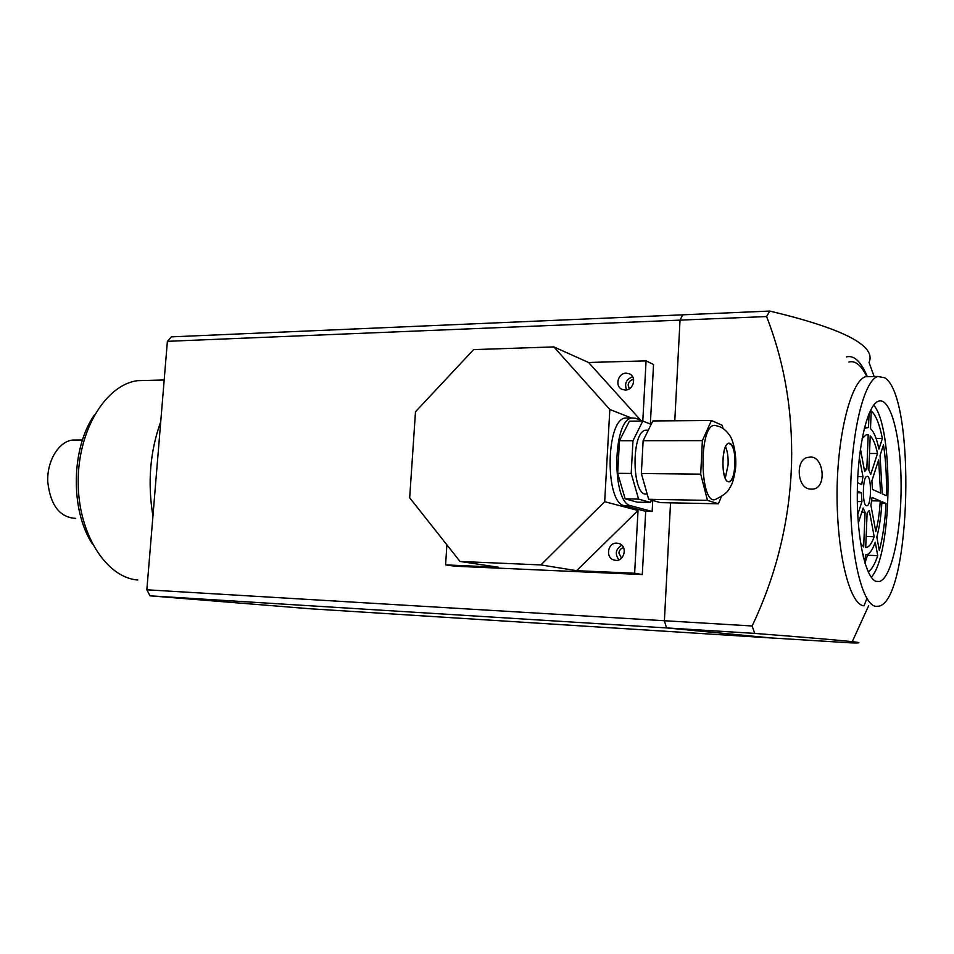 <?xml version="1.0" encoding="UTF-8"?>
<svg xmlns="http://www.w3.org/2000/svg" width="954" height="954" viewBox="0 0 954 954"><rect width="100%" height="100%" fill="white"/><g stroke="black" fill="none" stroke-linecap="round" stroke-linejoin="round"><path stroke-width="1.43" d="M167.379 341.329L171.362 336.857L682.73 314.82L680.023 320.127L167.379 341.329L146.844 589.799L664.401 620.732L670.531 502.83L664.401 620.732L666.5 627.923L150.016 595.833L310.002 608.759L771.607 637.976L666.5 627.923L771.607 637.976L851.612 642.901C874.818 643.39 842.525 640.229 754.745 633.408L666.5 627.923L664.401 620.732L752.122 625.979L754.745 633.408M150.016 595.833L146.844 589.799M674.788 420.786L680.023 320.127L674.788 420.786M621.531 558.197L618.919 553.082C619.289 550.124 620.839 548.347 623.57 547.715M629.33 388.803L628.137 385.094C628.626 381.779 630.451 379.919 633.611 379.501M152.95 516.007C147.429 482.831 150.028 451.385 160.749 421.656M147.095 380.419L137.793 380.658C106.18 384.379 77.978 429.765 78.192 481.77C78.061 533.787 106.264 577.707 137.793 579.996M76.845 440.032L72.778 440.032C58.731 441.404 46.829 460.889 47.76 481.925C50.455 505.334 59.792 517.485 75.76 518.38M94.482 414.859C71.097 447.891 70.119 510.354 92.466 544.09M867.854 554.25L865.099 562.633M867.341 376.687C861.068 361.59 854.104 354.983 846.425 356.868M866.852 376.687C861.307 365.215 855.285 360.326 848.786 362.031M868.832 470.048L870.203 435.906C873.172 438.625 875.605 444.504 877.513 453.508L870.728 474.448L868.832 470.048M871.896 480.804L878.646 459.828L880.554 493.063L872.397 489.402L871.896 480.804M872.075 497.439L880.244 500.957C879.54 512.799 878.062 522.995 875.796 531.545L870.919 505.31L872.075 497.439M869.285 510.462L874.198 536.72C871.968 542.945 869.511 546.499 866.816 547.393L865.707 547.536L867.103 513.085L869.285 510.462M858.29 523.078L863.143 508.005L865.075 512.298L863.68 546.904L860.639 543.541M857.312 491.071L861.39 492.824L861.927 501.613L857.741 514.528M859.351 457.443L862.941 476.606L861.724 484.608L857.527 482.712M866.375 505.739C862.082 504.809 862.535 476.905 866.852 476.416C871.574 474.341 871.729 505.036 867.007 505.775L866.375 505.739M871.252 577.253C892.228 555.013 894.017 427.964 873.685 405.128M862.535 553.725L863.382 554.298L863.275 556.957M865.063 563.516L865.409 554.906L866.733 554.739C869.845 553.714 872.683 549.552 875.235 542.242L877.74 555.622C874.901 564.136 871.717 569.562 868.212 571.911M879.314 550.434L876.821 537.066C879.457 527.204 881.162 515.41 881.937 501.685L886.051 503.462C885.073 521.707 882.832 537.364 879.314 550.434M886.349 495.675L882.247 493.826L880.065 455.428L883.487 444.802C885.861 460.269 886.815 477.227 886.349 495.675M882.378 438.518L878.932 449.119C876.75 438.59 873.947 431.757 870.501 428.632L871.217 410.912C875.82 415.05 879.54 424.244 882.378 438.518L876.118 438.518M869.07 413.476L868.51 427.475L864.312 428.37M862.13 438.494L866.196 434.809L868.212 434.774L866.828 469.058L864.622 471.514L860.425 448.952M810.196 489.044L812.474 489.104C827.69 488.806 823.684 453.901 809.075 457.288C795.111 457.228 796.459 488.663 810.196 489.044M874.138 376.532L869.022 362.448C876.547 345.777 843.467 328.653 769.771 311.064L766.599 316.549C784.438 362.329 792.762 411.281 791.57 463.405L790.961 476.821C787.551 529.065 774.6 578.792 752.122 625.979M863.43 605.73C849.597 603.965 836.896 553.487 837.04 493.063C837.374 432.639 851.767 380.264 865.564 376.723L869.702 376.627M864.014 605.814L866.9 598.492M766.599 316.549L680.023 320.127L682.73 314.82L769.771 311.064M884.763 377.784L877.859 376.46C864.085 380.05 851.087 432.567 850.61 493.278C849.978 553.976 862.022 604.609 875.712 606.35L879.004 606.172C911.177 599.506 916.043 396.721 884.763 377.784M876.702 581.57C865.922 579.495 856.728 539.32 857.3 492.157C857.753 444.993 867.842 404.019 878.694 401.133C890.893 397.281 901.005 437.707 901.101 484.847C901.375 531.938 891.68 577.826 879.576 581.487L876.702 581.57M862.654 554.274L863.382 554.298M868.057 555.288L877.74 555.622M881.842 503.378L886.051 503.462M868.212 434.774L866.315 434.774M866.828 469.058L864.157 469.046L866.769 469.082M857.801 476.559L862.941 476.606M857.3 492.765L861.39 492.824M857.312 501.518L861.927 501.613M861.784 512.226L865.075 512.298M866.16 536.482L874.198 536.72M871.706 500.802L880.244 500.957M869.499 453.484L877.513 453.508M715.309 425.424L719.924 426.796C723.514 428.286 726.829 431.256 729.893 435.704C733.292 440.223 737.037 456.274 735.451 469.213C732.791 484.727 731.635 484.179 729.154 489.044C727.449 492.288 723.335 495.508 716.824 498.68C699.652 510.807 697.72 422.515 715.309 425.424L716.251 425.603M735.069 464.848C735.14 451.29 732.97 444.147 728.546 443.443C720.568 444.6 721.391 484.692 729.309 481.567C732.469 480.029 734.401 474.46 735.069 464.848M725.553 446.71C727.52 451.242 728.367 457.276 728.093 464.801L725.279 478.252M652.739 500.433L652.142 511.475L630.976 505.799C611.633 503.366 612.396 419.843 631.786 417.971L635.734 418.281L642.71 421.06M651.153 424.387L642.793 421.048L629.425 421.155L619.468 440.724L617.667 473.315L625.18 498.847L637.236 502.174L650.461 502.436L651.558 500.099M652.142 511.475L645.691 511.332L624.357 505.668C604.872 503.223 605.635 419.903 625.168 418.019L628.042 417.995M619.468 440.724L632.979 440.712L642.793 421.048L646.085 360.862L653.538 364.511L650.354 424.065M631.274 417.971L609.833 409.481L604.681 501.685L540.894 564.923L460.019 561.465L409.683 497.773L415.491 411.746L473.625 349.617L553.857 346.91L609.833 409.481M540.894 564.923L576.621 570.683L634.637 573.247L638.023 510.485L604.681 501.685M634.637 573.247L642.304 574.558L454.748 566.199L445.578 564.887L498.382 567.225L460.019 561.465M645.691 511.332L642.304 574.558M646.085 360.862L588.558 362.484L553.857 346.91M446.889 544.853L445.578 564.887M618.943 559.819C614.674 553.928 615.616 549.063 621.781 545.235M626.611 389.876C624.238 383.568 626.253 379.203 632.633 376.782M576.621 570.683L638.023 510.485M616.821 543.148L618.812 543.482C628.734 546.153 623.725 563.397 614.018 560.022C605.134 557.804 607.698 542.397 616.821 543.148M640.73 420.273L588.558 362.484M625.252 390.019C633.587 390.305 636.986 376.687 629.294 373.789L626.182 373.181C617.81 372.954 614.519 386.608 622.258 389.447L625.252 390.019M632.979 440.712L631.19 473.446L638.584 499.097L625.18 498.847M631.19 473.446L617.667 473.315M638.584 499.097L650.461 502.436M647.623 430.194L645.584 430.194C630.475 432.067 632.156 498.906 647.11 493.79M723.025 428.465L722.25 425.305L711.445 420.511L702.382 440.629L643.127 440.688L641.362 473.53L648.672 499.276L660.406 502.627L718.398 503.784L721.403 496.629M702.382 440.629L700.701 474.138L641.362 473.53M700.701 474.138L707.474 500.385L648.672 499.276M707.474 500.385L718.398 503.784M711.445 420.511L652.846 420.952L643.127 440.688M729.929 443.371C737.704 446.472 735.88 484.56 728.069 481.698C720.091 479.123 722.023 439.77 729.929 443.371M630.976 505.799L624.357 505.668M164.183 379.978L137.793 380.658M82.461 440.021L72.778 440.032M868.677 605.647L852.256 641.684M877.859 376.46L865.564 376.723M879.576 581.487L875.951 581.332M864.539 427.475L866.029 427.464M865.719 547.357L866.816 547.393M812.474 489.104L810.423 489.08M728.2 481.555L729.309 481.567M614.018 560.022L615.628 560.32M631.786 417.971L625.168 418.019M648.303 430.182L645.584 430.194"/></g></svg>
